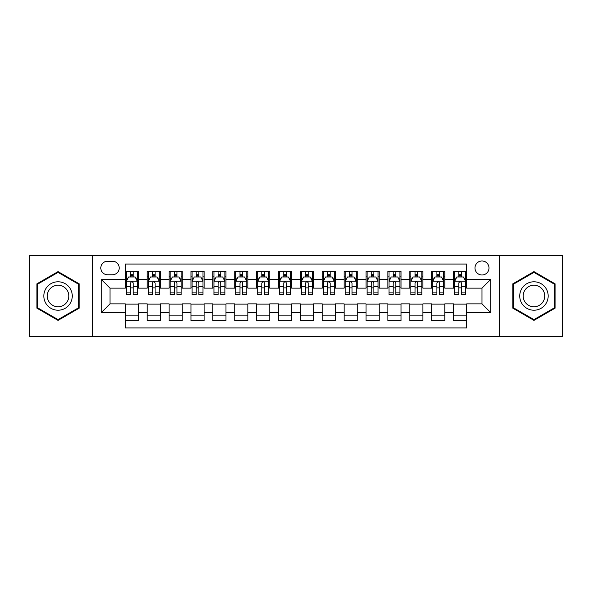 <?xml version="1.0" encoding="UTF-8"?>
<svg xmlns="http://www.w3.org/2000/svg" width="592" height="592" viewBox="0 0 592 592"><rect width="100%" height="100%" fill="white"/><g stroke="black" fill="none" stroke-linecap="round" stroke-linejoin="round"><path stroke-width="0.89" d="M481.984 260.991A7 7 0 0 0 474.984 267.991A7 7 0 0 0 481.984 274.991A7 7 0 0 0 488.992 267.991A7 7 0 0 0 481.984 260.991M499.493 336.478L562.4 336.478L562.4 255.522L499.493 255.522L499.493 336.478L92.507 336.478L92.507 255.522L29.6 255.522L29.6 336.478L92.507 336.478M466.674 271.388L453.546 271.388L453.546 279.372L444.792 279.372L444.792 288.126L453.546 288.126L453.546 279.372M444.792 279.372L444.792 271.388L431.664 271.388L431.664 279.372L422.91 279.372L422.91 288.126L431.664 288.126L431.664 279.372M422.91 279.372L422.91 271.388L409.782 271.388L409.782 279.372L401.028 279.372L401.028 288.126L409.782 288.126L409.782 279.372M401.028 279.372L401.028 271.388L387.901 271.388L387.901 279.372L379.146 279.372L379.146 288.126L387.901 288.126L387.901 279.372M379.146 279.372L379.146 271.388L366.019 271.388L366.019 279.372L357.265 279.372L357.265 288.126L366.019 288.126L366.019 279.372M357.265 279.372L357.265 271.388L344.137 271.388L344.137 279.372L335.383 279.372L335.383 288.126L344.137 288.126L344.137 279.372M335.383 279.372L335.383 271.388L322.255 271.388L322.255 279.372L313.508 279.372L313.508 288.126L322.255 288.126L322.255 279.372M313.508 279.372L313.508 271.388L300.373 271.388L300.373 279.372L291.627 279.372L291.627 288.126L300.373 288.126L300.373 279.372M291.627 279.372L291.627 271.388L278.492 271.388L278.492 279.372L269.745 279.372L269.745 288.126L278.492 288.126L278.492 279.372M269.745 279.372L269.745 271.388L256.617 271.388L256.617 279.372L247.863 279.372L247.863 288.126L256.617 288.126L256.617 279.372M247.863 279.372L247.863 271.388L234.735 271.388L234.735 279.372L225.981 279.372L225.981 288.126L234.735 288.126L234.735 279.372M225.981 279.372L225.981 271.388L212.854 271.388L212.854 279.372L204.099 279.372L204.099 288.126L212.854 288.126L212.854 279.372M204.099 279.372L204.099 271.388L190.972 271.388L190.972 279.372L182.218 279.372L182.218 288.126L190.972 288.126L190.972 279.372M182.218 279.372L182.218 271.388L169.09 271.388L169.09 279.372L160.336 279.372L160.336 288.126L169.09 288.126L169.09 279.372M160.336 279.372L160.336 271.388L147.208 271.388L147.208 288.126L138.454 288.126L138.454 271.388L125.326 271.388M125.326 320.612L138.454 320.612L138.454 303.874L147.208 303.874L147.208 320.612L160.336 320.612L160.336 303.874L169.09 303.874L169.09 312.628L160.336 312.628M169.09 312.628L169.09 320.612L182.218 320.612L182.218 303.874L190.972 303.874L190.972 312.628L182.218 312.628M190.972 312.628L190.972 320.612L204.099 320.612L204.099 303.874L212.854 303.874L212.854 312.628L204.099 312.628M212.854 312.628L212.854 320.612L225.981 320.612L225.981 303.874L234.735 303.874L234.735 312.628L225.981 312.628M234.735 312.628L234.735 320.612L247.863 320.612L247.863 303.874L256.617 303.874L256.617 312.628L247.863 312.628M256.617 312.628L256.617 320.612L269.745 320.612L269.745 303.874L278.492 303.874L278.492 312.628L269.745 312.628M278.492 312.628L278.492 320.612L291.627 320.612L291.627 303.874L300.373 303.874L300.373 312.628L291.627 312.628M300.373 312.628L300.373 320.612L313.508 320.612L313.508 303.874L322.255 303.874L322.255 312.628L313.508 312.628M322.255 312.628L322.255 320.612L335.383 320.612L335.383 303.874L344.137 303.874L344.137 312.628L335.383 312.628M344.137 312.628L344.137 320.612L357.265 320.612L357.265 303.874L366.019 303.874L366.019 312.628L357.265 312.628M366.019 312.628L366.019 320.612L379.146 320.612L379.146 303.874L387.901 303.874L387.901 312.628L379.146 312.628M387.901 312.628L387.901 320.612L401.028 320.612L401.028 303.874L409.782 303.874L409.782 312.628L401.028 312.628M409.782 312.628L409.782 320.612L422.91 320.612L422.91 303.874L431.664 303.874L431.664 312.628L422.91 312.628M431.664 312.628L431.664 320.612L444.792 320.612L444.792 303.874L453.546 303.874L453.546 312.628L444.792 312.628M107.603 274.777L112.421 274.777A6.786 6.786 0 0 0 119.199 267.991A6.786 6.786 0 0 0 112.421 261.213L107.603 261.213A6.786 6.786 0 0 0 100.825 267.991A6.786 6.786 0 0 0 107.603 274.777M499.493 255.522L92.507 255.522M466.674 279.372L466.674 264.054L125.326 264.054L125.326 288.126L110.016 288.126L110.016 303.874L125.326 303.874L125.326 327.946L466.674 327.946L466.674 303.874L481.984 303.874L481.984 288.126L466.674 288.126L466.674 279.372L490.738 279.372L490.738 312.628L466.674 312.628M125.326 312.628L101.262 312.628L101.262 279.372L125.326 279.372M453.546 312.628L453.546 320.612L466.674 320.612M125.326 276.856L126.422 276.856M130.58 276.856L133.207 276.856M137.366 276.856L138.454 276.856M125.326 287.904L126.422 287.904M130.58 287.904L133.207 287.904M137.366 287.904L138.454 287.904M125.326 304.096L138.454 304.096M125.326 315.144L138.454 315.144M147.208 287.904L148.303 287.904M152.462 287.904L155.089 287.904M159.248 287.904L160.336 287.904M147.208 276.856L148.303 276.856M152.462 276.856L155.089 276.856M159.248 276.856L160.336 276.856M147.208 304.096L160.336 304.096M147.208 315.144L160.336 315.144M169.09 304.096L182.218 304.096M169.09 315.144L182.218 315.144M169.09 276.856L170.185 276.856M174.344 276.856L176.971 276.856M181.122 276.856L182.218 276.856M169.09 287.904L170.185 287.904M174.344 287.904L176.971 287.904M181.122 287.904L182.218 287.904M190.972 304.096L204.099 304.096M190.972 315.144L204.099 315.144M190.972 276.856L192.067 276.856M196.226 276.856L198.845 276.856M203.004 276.856L204.099 276.856M190.972 287.904L192.067 287.904M196.226 287.904L198.845 287.904M203.004 287.904L204.099 287.904M212.854 304.096L225.981 304.096M212.854 315.144L225.981 315.144M212.854 276.856L213.949 276.856M218.108 276.856L220.727 276.856M224.886 276.856L225.981 276.856M212.854 287.904L213.949 287.904M218.108 287.904L220.727 287.904M224.886 287.904L225.981 287.904M234.735 304.096L247.863 304.096M234.735 315.144L247.863 315.144M234.735 276.856L235.831 276.856M239.982 276.856L242.609 276.856M246.768 276.856L247.863 276.856M234.735 287.904L235.831 287.904M239.982 287.904L242.609 287.904M246.768 287.904L247.863 287.904M256.617 304.096L269.745 304.096M256.617 315.144L269.745 315.144M256.617 276.856L257.705 276.856M261.864 276.856L264.491 276.856M268.65 276.856L269.745 276.856M256.617 287.904L257.705 287.904M261.864 287.904L264.491 287.904M268.65 287.904L269.745 287.904M278.492 304.096L291.627 304.096M278.492 315.144L291.627 315.144M278.492 276.856L279.587 276.856M283.746 276.856L286.373 276.856M290.531 276.856L291.627 276.856M278.492 287.904L279.587 287.904M283.746 287.904L286.373 287.904M290.531 287.904L291.627 287.904M300.373 304.096L313.508 304.096M300.373 315.144L313.508 315.144M300.373 276.856L301.469 276.856M305.627 276.856L308.254 276.856M312.413 276.856L313.508 276.856M300.373 287.904L301.469 287.904M305.627 287.904L308.254 287.904M312.413 287.904L313.508 287.904M322.255 304.096L335.383 304.096M322.255 315.144L335.383 315.144M322.255 276.856L323.35 276.856M327.509 276.856L330.136 276.856M334.295 276.856L335.383 276.856M322.255 287.904L323.35 287.904M327.509 287.904L330.136 287.904M334.295 287.904L335.383 287.904M344.137 304.096L357.265 304.096M344.137 315.144L357.265 315.144M344.137 276.856L345.232 276.856M349.391 276.856L352.018 276.856M356.169 276.856L357.265 276.856M344.137 287.904L345.232 287.904M349.391 287.904L352.018 287.904M356.169 287.904L357.265 287.904M366.019 304.096L379.146 304.096M366.019 315.144L379.146 315.144M366.019 276.856L367.114 276.856M371.273 276.856L373.892 276.856M378.051 276.856L379.146 276.856M366.019 287.904L367.114 287.904M371.273 287.904L373.892 287.904M378.051 287.904L379.146 287.904M387.901 304.096L401.028 304.096M387.901 315.144L401.028 315.144M387.901 276.856L388.996 276.856M393.155 276.856L395.774 276.856M399.933 276.856L401.028 276.856M387.901 287.904L388.996 287.904M393.155 287.904L395.774 287.904M399.933 287.904L401.028 287.904M409.782 304.096L422.91 304.096M409.782 315.144L422.91 315.144M409.782 276.856L410.878 276.856M415.029 276.856L417.656 276.856M421.815 276.856L422.91 276.856M409.782 287.904L410.878 287.904M415.029 287.904L417.656 287.904M421.815 287.904L422.91 287.904M431.664 304.096L444.792 304.096M431.664 315.144L444.792 315.144M431.664 276.856L432.752 276.856M436.911 276.856L439.538 276.856M443.697 276.856L444.792 276.856M431.664 287.904L432.752 287.904M436.911 287.904L439.538 287.904M443.697 287.904L444.792 287.904M453.546 304.096L466.674 304.096M453.546 315.144L466.674 315.144M453.546 276.856L454.634 276.856M458.793 276.856L461.42 276.856M465.578 276.856L466.674 276.856M453.546 287.904L454.634 287.904M458.793 287.904L461.42 287.904M465.578 287.904L466.674 287.904M110.016 288.126L101.262 279.372M110.016 303.874L101.262 312.628M490.738 279.372L481.984 288.126M490.738 312.628L481.984 303.874M58.046 320.383L79.158 308.188L79.158 283.812L58.046 271.617L36.933 283.812L36.933 308.188L58.046 320.383M555.067 283.812L533.954 271.617L512.842 283.812L512.842 308.188L533.954 320.383L555.067 308.188L555.067 283.812M133.207 274.229L130.58 274.229M137.366 292.907L133.207 292.907L133.207 294.69L137.366 294.69L137.366 281.341L135.176 276.967L128.612 276.967L126.422 281.341L126.422 294.69L130.58 294.69L130.58 292.907L126.422 292.907M126.422 281.341L126.422 271.388M137.366 281.341L137.366 271.388M130.58 276.967L130.58 271.388M133.207 271.388L133.207 276.967M133.207 292.907L133.207 282.983C132.334 281.296 131.454 281.296 130.58 282.983L130.58 292.907M58.046 281.777A14.223 14.223 0 0 0 43.823 296A14.223 14.223 0 0 0 58.046 310.223A14.223 14.223 0 0 0 72.268 296A14.223 14.223 0 0 0 58.046 281.777M58.046 285.233A10.767 10.767 0 0 0 47.279 296A10.767 10.767 0 0 0 58.046 306.767A10.767 10.767 0 0 0 68.813 296A10.767 10.767 0 0 0 58.046 285.233M78.507 307.81L58.046 319.621L37.585 307.81L37.585 284.19L58.046 272.379L78.507 284.19L78.507 307.81M521.641 288.889A14.223 14.223 0 0 0 526.843 308.314A14.223 14.223 0 0 0 546.275 303.111A14.223 14.223 0 0 0 541.066 283.686A14.223 14.223 0 0 0 521.641 288.889M524.63 290.613A10.767 10.767 0 0 0 528.567 305.324A10.767 10.767 0 0 0 543.278 301.387A10.767 10.767 0 0 0 539.342 286.676A10.767 10.767 0 0 0 524.63 290.613M554.415 284.19L554.415 307.81L533.954 319.621L513.493 307.81L513.493 284.19L533.954 272.379L554.415 284.19M155.089 274.229L152.462 274.229M159.248 292.907L155.089 292.907L155.089 294.69L159.248 294.69L159.248 281.341L157.058 276.967L150.494 276.967L148.303 281.341L148.303 294.69L152.462 294.69L152.462 292.907L148.303 292.907M148.303 281.341L148.303 271.388M159.248 281.341L159.248 271.388M152.462 276.967L152.462 271.388M155.089 271.388L155.089 276.967M155.089 292.907L155.089 282.983C154.216 281.296 153.335 281.296 152.462 282.983L152.462 292.907M176.971 274.229L174.344 274.229M181.122 292.907L176.971 292.907L176.971 294.69L181.122 294.69L181.122 281.341L178.939 276.967L172.376 276.967L170.185 281.341L170.185 294.69L174.344 294.69L174.344 292.907L170.185 292.907M170.185 281.341L170.185 271.388M181.122 281.341L181.122 271.388M174.344 276.967L174.344 271.388M176.971 271.388L176.971 276.967M176.971 292.907L176.971 282.983C176.09 281.296 175.217 281.296 174.344 282.983L174.344 292.907M198.845 274.229L196.226 274.229M203.004 292.907L198.845 292.907L198.845 294.69L203.004 294.69L203.004 281.341L200.821 276.967L194.257 276.967L192.067 281.341L192.067 294.69L196.226 294.69L196.226 292.907L192.067 292.907M192.067 281.341L192.067 271.388M203.004 281.341L203.004 271.388M196.226 276.967L196.226 271.388M198.845 271.388L198.845 276.967M198.845 292.907L198.845 282.983C197.972 281.296 197.099 281.296 196.226 282.983L196.226 292.907M220.727 274.229L218.108 274.229M224.886 292.907L220.727 292.907L220.727 294.69L224.886 294.69L224.886 281.341L222.696 276.967L216.132 276.967L213.949 281.341L213.949 294.69L218.108 294.69L218.108 292.907L213.949 292.907M213.949 281.341L213.949 271.388M224.886 281.341L224.886 271.388M218.108 276.967L218.108 271.388M220.727 271.388L220.727 276.967M220.727 292.907L220.727 282.983C219.854 281.296 218.981 281.296 218.108 282.983L218.108 292.907M242.609 274.229L239.982 274.229M246.768 292.907L242.609 292.907L242.609 294.69L246.768 294.69L246.768 281.341L244.577 276.967L238.014 276.967L235.831 281.341L235.831 294.69L239.982 294.69L239.982 292.907L235.831 292.907M235.831 281.341L235.831 271.388M246.768 281.341L246.768 271.388M239.982 276.967L239.982 271.388M242.609 271.388L242.609 276.967M242.609 292.907L242.609 282.983C241.736 281.296 240.863 281.296 239.982 282.983L239.982 292.907M264.491 274.229L261.864 274.229M268.65 292.907L264.491 292.907L264.491 294.69L268.65 294.69L268.65 281.341L266.459 276.967L259.895 276.967L257.705 281.341L257.705 294.69L261.864 294.69L261.864 292.907L257.705 292.907M257.705 281.341L257.705 271.388M268.65 281.341L268.65 271.388M261.864 276.967L261.864 271.388M264.491 271.388L264.491 276.967M264.491 292.907L264.491 282.983C263.618 281.296 262.744 281.296 261.864 282.983L261.864 292.907M286.373 274.229L283.746 274.229M290.531 292.907L286.373 292.907L286.373 294.69L290.531 294.69L290.531 281.341L288.341 276.967L281.777 276.967L279.587 281.341L279.587 294.69L283.746 294.69L283.746 292.907L279.587 292.907M279.587 281.341L279.587 271.388M290.531 281.341L290.531 271.388M283.746 276.967L283.746 271.388M286.373 271.388L286.373 276.967M286.373 292.907L286.373 282.983C285.499 281.296 284.626 281.296 283.746 282.983L283.746 292.907M308.254 274.229L305.627 274.229M312.413 292.907L308.254 292.907L308.254 294.69L312.413 294.69L312.413 281.341L310.223 276.967L303.659 276.967L301.469 281.341L301.469 294.69L305.627 294.69L305.627 292.907L301.469 292.907M301.469 281.341L301.469 271.388M312.413 281.341L312.413 271.388M305.627 276.967L305.627 271.388M308.254 271.388L308.254 276.967M308.254 292.907L308.254 282.983C307.381 281.296 306.501 281.296 305.627 282.983L305.627 292.907M330.136 274.229L327.509 274.229M334.295 292.907L330.136 292.907L330.136 294.69L334.295 294.69L334.295 281.341L332.105 276.967L325.541 276.967L323.35 281.341L323.35 294.69L327.509 294.69L327.509 292.907L323.35 292.907M323.35 281.341L323.35 271.388M334.295 281.341L334.295 271.388M327.509 276.967L327.509 271.388M330.136 271.388L330.136 276.967M330.136 292.907L330.136 282.983C329.263 281.296 328.382 281.296 327.509 282.983L327.509 292.907M352.018 274.229L349.391 274.229M356.169 292.907L352.018 292.907L352.018 294.69L356.169 294.69L356.169 281.341L353.986 276.967L347.423 276.967L345.232 281.341L345.232 294.69L349.391 294.69L349.391 292.907L345.232 292.907M345.232 281.341L345.232 271.388M356.169 281.341L356.169 271.388M349.391 276.967L349.391 271.388M352.018 271.388L352.018 276.967M352.018 292.907L352.018 282.983C351.137 281.296 350.264 281.296 349.391 282.983L349.391 292.907M373.892 274.229L371.273 274.229M378.051 292.907L373.892 292.907L373.892 294.69L378.051 294.69L378.051 281.341L375.868 276.967L369.304 276.967L367.114 281.341L367.114 294.69L371.273 294.69L371.273 292.907L367.114 292.907M367.114 281.341L367.114 271.388M378.051 281.341L378.051 271.388M371.273 276.967L371.273 271.388M373.892 271.388L373.892 276.967M373.892 292.907L373.892 282.983C373.019 281.296 372.146 281.296 371.273 282.983L371.273 292.907M395.774 274.229L393.155 274.229M399.933 292.907L395.774 292.907L395.774 294.69L399.933 294.69L399.933 281.341L397.743 276.967L391.179 276.967L388.996 281.341L388.996 294.69L393.155 294.69L393.155 292.907L388.996 292.907M388.996 281.341L388.996 271.388M399.933 281.341L399.933 271.388M393.155 276.967L393.155 271.388M395.774 271.388L395.774 276.967M395.774 292.907L395.774 282.983C394.901 281.296 394.028 281.296 393.155 282.983L393.155 292.907M417.656 274.229L415.029 274.229M421.815 292.907L417.656 292.907L417.656 294.69L421.815 294.69L421.815 281.341L419.624 276.967L413.061 276.967L410.878 281.341L410.878 294.69L415.029 294.69L415.029 292.907L410.878 292.907M410.878 281.341L410.878 271.388M421.815 281.341L421.815 271.388M415.029 276.967L415.029 271.388M417.656 271.388L417.656 276.967M417.656 292.907L417.656 282.983C416.783 281.296 415.91 281.296 415.029 282.983L415.029 292.907M439.538 274.229L436.911 274.229M443.697 292.907L439.538 292.907L439.538 294.69L443.697 294.69L443.697 281.341L441.506 276.967L434.942 276.967L432.752 281.341L432.752 294.69L436.911 294.69L436.911 292.907L432.752 292.907M432.752 281.341L432.752 271.388M443.697 281.341L443.697 271.388M436.911 276.967L436.911 271.388M439.538 271.388L439.538 276.967M439.538 292.907L439.538 282.983C438.665 281.296 437.791 281.296 436.911 282.983L436.911 292.907M461.42 274.229L458.793 274.229M465.578 292.907L461.42 292.907L461.42 294.69L465.578 294.69L465.578 281.341L463.388 276.967L456.824 276.967L454.634 281.341L454.634 294.69L458.793 294.69L458.793 292.907L454.634 292.907M454.634 281.341L454.634 271.388M465.578 281.341L465.578 271.388M458.793 276.967L458.793 271.388M461.42 271.388L461.42 276.967M461.42 292.907L461.42 282.983C460.546 281.296 459.673 281.296 458.793 282.983L458.793 292.907M147.208 312.628L138.454 312.628M147.208 279.372L138.454 279.372M137.307 281.23L126.481 281.23M126.422 278.166L128.013 278.166M135.775 278.166L137.366 278.166M130.58 286.41L126.422 286.41M137.366 286.41L133.207 286.41M133.207 275.62L130.58 275.62M159.189 281.23L148.355 281.23M148.303 278.166L149.887 278.166M157.657 278.166L159.248 278.166M152.462 286.41L148.303 286.41M159.248 286.41L155.089 286.41M155.089 275.62L152.462 275.62M181.071 281.23L170.237 281.23M170.185 278.166L171.769 278.166M179.539 278.166L181.122 278.166M174.344 286.41L170.185 286.41M181.122 286.41L176.971 286.41M176.971 275.62L174.344 275.62M202.952 281.23L192.119 281.23M192.067 278.166L193.651 278.166M201.421 278.166L203.004 278.166M196.226 286.41L192.067 286.41M203.004 286.41L198.845 286.41M198.845 275.62L196.226 275.62M224.834 281.23L214.001 281.23M213.949 278.166L215.532 278.166M223.302 278.166L224.886 278.166M218.108 286.41L213.949 286.41M224.886 286.41L220.727 286.41M220.727 275.62L218.108 275.62M246.716 281.23L235.882 281.23M235.831 278.166L237.414 278.166M245.184 278.166L246.768 278.166M239.982 286.41L235.831 286.41M246.768 286.41L242.609 286.41M242.609 275.62L239.982 275.62M268.598 281.23L257.764 281.23M257.705 278.166L259.296 278.166M267.066 278.166L268.65 278.166M261.864 286.41L257.705 286.41M268.65 286.41L264.491 286.41M264.491 275.62L261.864 275.62M290.472 281.23L279.646 281.23M279.587 278.166L281.178 278.166M288.94 278.166L290.531 278.166M283.746 286.41L279.587 286.41M290.531 286.41L286.373 286.41M286.373 275.62L283.746 275.62M312.354 281.23L301.528 281.23M301.469 278.166L303.06 278.166M310.822 278.166L312.413 278.166M305.627 286.41L301.469 286.41M312.413 286.41L308.254 286.41M308.254 275.62L305.627 275.62M334.236 281.23L323.402 281.23M323.35 278.166L324.934 278.166M332.704 278.166L334.295 278.166M327.509 286.41L323.35 286.41M334.295 286.41L330.136 286.41M330.136 275.62L327.509 275.62M356.118 281.23L345.284 281.23M345.232 278.166L346.816 278.166M354.586 278.166L356.169 278.166M349.391 286.41L345.232 286.41M356.169 286.41L352.018 286.41M352.018 275.62L349.391 275.62M377.999 281.23L367.166 281.23M367.114 278.166L368.698 278.166M376.468 278.166L378.051 278.166M371.273 286.41L367.114 286.41M378.051 286.41L373.892 286.41M373.892 275.62L371.273 275.62M399.881 281.23L389.048 281.23M388.996 278.166L390.579 278.166M398.349 278.166L399.933 278.166M393.155 286.41L388.996 286.41M399.933 286.41L395.774 286.41M395.774 275.62L393.155 275.62M421.763 281.23L410.929 281.23M410.878 278.166L412.461 278.166M420.231 278.166L421.815 278.166M415.029 286.41L410.878 286.41M421.815 286.41L417.656 286.41M417.656 275.62L415.029 275.62M443.645 281.23L432.811 281.23M432.752 278.166L434.343 278.166M442.113 278.166L443.697 278.166M436.911 286.41L432.752 286.41M443.697 286.41L439.538 286.41M439.538 275.62L436.911 275.62M465.519 281.23L454.693 281.23M454.634 278.166L456.225 278.166M463.987 278.166L465.578 278.166M458.793 286.41L454.634 286.41M465.578 286.41L461.42 286.41M461.42 275.62L458.793 275.62"/></g></svg>

